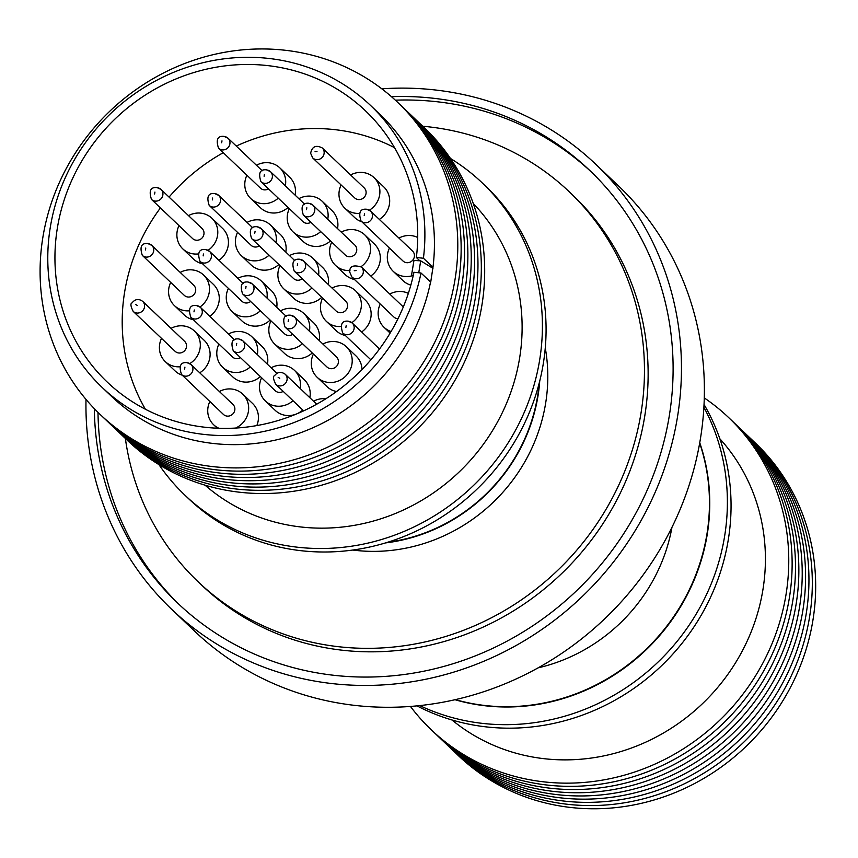 <?xml version="1.0" encoding="UTF-8"?>
<svg xmlns="http://www.w3.org/2000/svg" width="858" height="858" viewBox="0 0 858 858"><rect width="100%" height="100%" fill="white"/><g stroke="black" fill="none" stroke-linecap="round" stroke-linejoin="round"><path stroke-width="1.29" d="M699.678 443.136A197.404 185.446 133.6 0 1 706.885 534.395A197.404 185.446 133.6 0 1 455.394 699.635M413.942 272.276A187.258 175.911 133.6 0 1 287.644 417.396A187.258 175.911 133.6 0 1 107.186 382.024A187.258 175.911 133.6 0 1 57.379 227.938A187.258 175.911 133.6 0 1 181.478 76.759A187.258 175.911 133.6 0 1 365.476 110.821A187.258 175.911 133.6 0 1 416.355 257.507L423.423 258.237L432.968 267.331A194.648 182.861 -46.4 0 0 380.115 114.554L370.581 105.47A194.648 182.861 -46.4 0 0 103.925 120.313A194.648 182.861 -46.4 0 0 102.091 387.376A194.648 182.861 -46.4 0 0 289.811 424.099A194.648 182.861 -46.4 0 0 421.01 273.005L413.942 272.276M160.425 207.926A187.258 175.911 -46.4 0 0 124.635 291.999A187.258 175.911 -46.4 0 0 145.399 409.245M179.944 366.795A21.128 19.852 133.6 0 1 165.294 361.615A21.128 19.852 133.6 0 1 159.674 344.23A21.128 19.852 133.6 0 1 161.518 338.374M171.032 328.378A21.128 19.852 133.6 0 1 194.434 331.016A21.128 19.852 133.6 0 1 200.053 348.402A21.128 19.852 133.6 0 1 189.833 363.588M194.434 331.016L204.215 340.336A21.128 19.852 133.6 0 1 209.835 357.722A21.128 19.852 133.6 0 1 199.753 372.822M198.359 253.947A21.128 19.852 133.6 0 1 182.765 248.852A21.128 19.852 133.6 0 1 177.145 231.467A21.128 19.852 133.6 0 1 178.99 225.611M188.503 215.615A21.128 19.852 133.6 0 1 211.905 218.254A21.128 19.852 133.6 0 1 217.524 235.639A21.128 19.852 133.6 0 1 208.097 250.311M211.905 218.254L222.554 228.389A21.128 19.852 133.6 0 1 228.174 245.774A21.128 19.852 133.6 0 1 218.94 260.317M250.268 366.967A21.128 19.852 133.6 0 1 222.672 367.278A21.128 19.852 133.6 0 1 217.053 349.892A21.128 19.852 133.6 0 1 218.897 344.037M228.41 334.041A21.128 19.852 133.6 0 1 251.812 336.679A21.128 19.852 133.6 0 1 257.432 354.064A21.128 19.852 133.6 0 1 257.336 354.633M251.812 336.679L261.915 346.289A21.128 19.852 133.6 0 1 267.535 363.674A21.128 19.852 133.6 0 1 267.428 364.242M269.069 255.191A21.128 19.852 133.6 0 1 241.312 255.63A21.128 19.852 133.6 0 1 235.693 238.245A21.128 19.852 133.6 0 1 237.537 232.389M247.061 222.394A21.128 19.852 133.6 0 1 270.452 225.032A21.128 19.852 133.6 0 1 276.072 242.417A21.128 19.852 133.6 0 1 276.019 242.76M270.452 225.032L280.244 234.352A21.128 19.852 133.6 0 1 285.864 251.737A21.128 19.852 133.6 0 1 285.8 252.07M292.996 400.707A21.128 19.852 133.6 0 1 265.401 401.018A21.128 19.852 133.6 0 1 259.781 383.633A21.128 19.852 133.6 0 1 261.626 377.777M271.139 367.782A21.128 19.852 133.6 0 1 294.541 370.42A21.128 19.852 133.6 0 1 300.161 387.805A21.128 19.852 133.6 0 1 300.064 388.374M294.541 370.42L304.322 379.74A21.128 19.852 133.6 0 1 309.942 397.125A21.128 19.852 133.6 0 1 309.845 397.694M311.958 287.988A21.128 19.852 133.6 0 1 283.773 288.835A21.128 19.852 133.6 0 1 278.142 271.45A21.128 19.852 133.6 0 1 279.998 265.594M289.511 255.609A21.128 19.852 133.6 0 1 312.913 258.237A21.128 19.852 133.6 0 1 318.586 275.246M312.913 258.237L322.694 267.557A21.128 19.852 133.6 0 1 328.378 284.566M313.556 401.233A21.128 19.852 133.6 0 1 325.879 398.756M340.798 326.533A21.128 19.852 133.6 0 1 326.34 321.332A21.128 19.852 133.6 0 1 320.72 303.946A21.128 19.852 133.6 0 1 322.565 298.091M332.078 288.095A21.128 19.852 133.6 0 1 355.48 290.733A21.128 19.852 133.6 0 1 361.1 308.119A21.128 19.852 133.6 0 1 351.855 322.662M355.48 290.733L365.261 300.053A21.128 19.852 133.6 0 1 370.881 317.439A21.128 19.852 133.6 0 1 361.647 331.971M359.523 213.385A21.128 19.852 133.6 0 1 344.862 208.204A21.128 19.852 133.6 0 1 339.242 190.819A21.128 19.852 133.6 0 1 341.098 184.963M350.611 174.968A21.128 19.852 133.6 0 1 374.002 177.606A21.128 19.852 133.6 0 1 379.633 194.991A21.128 19.852 133.6 0 1 369.401 210.178M374.002 177.606L383.794 186.926A21.128 19.852 133.6 0 1 389.414 204.301A21.128 19.852 133.6 0 1 379.322 219.401M391.076 331.52A21.128 19.852 133.6 0 1 384.03 327.295A21.128 19.852 133.6 0 1 378.41 309.91A21.128 19.852 133.6 0 1 380.255 304.054M389.779 294.058A21.128 19.852 133.6 0 1 408.333 293.361M412.366 275.697A21.128 19.852 133.6 0 1 393.2 271.321A21.128 19.852 133.6 0 1 387.58 253.936A21.128 19.852 133.6 0 1 389.425 248.08M398.938 238.084A21.128 19.852 133.6 0 1 417.717 237.494M349.957 270.56A21.128 19.852 133.6 0 1 335.499 265.358A21.128 19.852 133.6 0 1 329.88 247.973A21.128 19.852 133.6 0 1 331.735 242.117M341.248 232.132A21.128 19.852 133.6 0 1 364.65 234.76A21.128 19.852 133.6 0 1 370.27 252.145A21.128 19.852 133.6 0 1 361.014 266.699M364.65 234.76L374.431 244.08A21.128 19.852 133.6 0 1 380.051 261.465A21.128 19.852 133.6 0 1 370.817 275.997M322.919 344.069A21.128 19.852 133.6 0 1 346.321 346.707A21.128 19.852 133.6 0 1 351.941 364.092A21.128 19.852 133.6 0 1 337.934 381.145A21.128 19.852 133.6 0 1 317.17 377.305A21.128 19.852 133.6 0 1 311.551 359.92A21.128 19.852 133.6 0 1 313.406 354.064M346.321 346.707L356.102 356.027A21.128 19.852 133.6 0 1 361.99 369.541M320.688 231.606A21.128 19.852 133.6 0 1 293.093 231.917A21.128 19.852 133.6 0 1 287.473 214.532A21.128 19.852 133.6 0 1 289.318 208.676M298.831 198.681A21.128 19.852 133.6 0 1 322.233 201.319A21.128 19.852 133.6 0 1 327.853 218.704A21.128 19.852 133.6 0 1 327.756 219.273M322.233 201.319L332.014 210.639A21.128 19.852 133.6 0 1 337.634 228.024A21.128 19.852 133.6 0 1 337.537 228.593M302.466 343.65A21.128 19.852 133.6 0 1 274.721 344.09A21.128 19.852 133.6 0 1 269.101 326.705A21.128 19.852 133.6 0 1 270.946 320.849M280.459 310.864A21.128 19.852 133.6 0 1 303.861 313.492A21.128 19.852 133.6 0 1 309.481 330.877A21.128 19.852 133.6 0 1 309.427 331.22M303.861 313.492L313.642 322.812A21.128 19.852 133.6 0 1 319.262 340.197A21.128 19.852 133.6 0 1 319.208 340.54M278.271 198.155A21.128 19.852 133.6 0 1 250.675 198.466A21.128 19.852 133.6 0 1 245.056 181.081A21.128 19.852 133.6 0 1 246.9 175.225M256.424 165.24A21.128 19.852 133.6 0 1 279.815 167.868A21.128 19.852 133.6 0 1 285.435 185.253A21.128 19.852 133.6 0 1 285.339 185.832M279.815 167.868L289.596 177.188A21.128 19.852 133.6 0 1 295.227 194.573A21.128 19.852 133.6 0 1 295.12 195.141M260.339 310.746A21.128 19.852 133.6 0 1 232.153 311.604A21.128 19.852 133.6 0 1 226.523 294.219A21.128 19.852 133.6 0 1 228.378 288.363M237.891 278.367A21.128 19.852 133.6 0 1 261.293 281.006A21.128 19.852 133.6 0 1 266.967 298.016M261.293 281.006L271.074 290.326A21.128 19.852 133.6 0 1 276.759 307.325M218.897 428.271A21.128 19.852 133.6 0 1 213.621 424.731A21.128 19.852 133.6 0 1 208.001 407.346A21.128 19.852 133.6 0 1 209.856 401.49M219.369 391.505A21.128 19.852 133.6 0 1 242.76 394.133A21.128 19.852 133.6 0 1 248.391 411.518A21.128 19.852 133.6 0 1 235.618 428.067M242.76 394.133L252.552 403.453A21.128 19.852 133.6 0 1 258.172 420.838A21.128 19.852 133.6 0 1 256.821 425.579M188.91 310.843A21.128 19.852 133.6 0 1 174.453 305.641A21.128 19.852 133.6 0 1 168.833 288.256A21.128 19.852 133.6 0 1 170.688 282.4M180.201 272.404A21.128 19.852 133.6 0 1 203.603 275.043A21.128 19.852 133.6 0 1 209.223 292.428A21.128 19.852 133.6 0 1 199.968 306.982M203.603 275.043L213.385 284.363A21.128 19.852 133.6 0 1 219.004 301.748A21.128 19.852 133.6 0 1 209.77 316.28M432.968 267.331L430.716 282.132L421.01 273.005M454.987 279.708A215.594 202.531 -46.4 0 0 283.065 50.032A215.594 202.531 -46.4 0 0 42.9 237.14A215.594 202.531 -46.4 0 0 214.811 466.827A215.594 202.531 -46.4 0 0 454.987 279.708M142.675 301.362L184.62 341.323A6.896 6.478 133.6 0 1 181.885 352.563A6.896 6.478 133.6 0 1 175.107 351.308L133.162 311.357A6.896 6.478 133.6 0 0 144.509 307.046A6.896 6.478 133.6 0 0 142.675 301.362C138.674 298.455 135.114 298.992 131.982 302.96C130.266 303.517 130.663 306.317 133.162 311.357M157.336 187.752A6.896 6.478 133.6 0 1 161.004 189.425L202.091 228.56A6.896 6.478 133.6 0 1 199.356 239.8A6.896 6.478 133.6 0 1 192.578 238.545L151.491 199.421A6.896 6.478 133.6 0 0 162.838 195.098A6.896 6.478 133.6 0 0 161.004 189.425L157.014 187.591C150.515 186.947 148.681 190.894 151.491 199.421M300.053 259.416A6.896 6.478 133.6 0 1 303.721 261.089L345.667 301.04A6.896 6.478 133.6 0 1 342.932 312.28A6.896 6.478 133.6 0 1 336.154 311.025L294.208 271.074A6.896 6.478 133.6 0 0 305.555 266.763A6.896 6.478 133.6 0 0 303.721 261.089L299.721 259.245C293.232 258.612 291.398 262.559 294.208 271.074M322.243 147.951L364.189 187.902A6.896 6.478 133.6 0 1 361.454 199.153A6.896 6.478 133.6 0 1 354.676 197.898L312.73 157.947A6.896 6.478 133.6 0 0 324.163 152.274A6.896 6.478 133.6 0 0 322.243 147.951C315.948 144.723 312.076 146.493 310.628 153.282L312.73 157.947M366.913 209.406A6.896 6.478 133.6 0 1 370.581 211.079L412.526 251.029A6.896 6.478 133.6 0 1 409.792 262.269A6.896 6.478 133.6 0 1 403.013 261.014L361.057 221.064A6.896 6.478 133.6 0 0 372.415 216.752A6.896 6.478 133.6 0 0 370.581 211.079L366.581 209.234C360.092 208.601 358.247 212.548 361.057 221.064M309.223 203.443A6.896 6.478 133.6 0 1 312.88 205.116L354.837 245.066A6.896 6.478 133.6 0 1 352.102 256.317A6.896 6.478 133.6 0 1 345.313 255.062L303.367 215.101A6.896 6.478 133.6 0 0 314.725 210.789A6.896 6.478 133.6 0 0 312.88 205.116L308.891 203.271C302.402 202.638 300.557 206.585 303.367 215.101M290.883 315.379A6.896 6.478 133.6 0 1 294.551 317.052L336.508 357.003A6.896 6.478 133.6 0 1 333.762 368.254A6.896 6.478 133.6 0 1 326.984 366.999L285.038 327.048A6.896 6.478 133.6 0 0 296.385 322.737A6.896 6.478 133.6 0 0 294.551 317.052L290.562 315.218C284.073 314.586 282.228 318.522 285.038 327.048M187.334 362.816A6.896 6.478 133.6 0 1 191.002 364.489L232.947 404.44A6.896 6.478 133.6 0 1 230.212 415.69A6.896 6.478 133.6 0 1 223.434 414.435L181.488 374.474A6.896 6.478 133.6 0 0 192.836 370.163A6.896 6.478 133.6 0 0 191.002 364.489L187.012 362.644C180.523 362.012 178.678 365.958 181.488 374.474M148.177 243.726A6.896 6.478 133.6 0 1 151.834 245.399L193.79 285.349A6.896 6.478 133.6 0 1 191.044 296.6A6.896 6.478 133.6 0 1 184.266 295.334L142.321 255.384A6.896 6.478 133.6 0 0 153.679 251.072A6.896 6.478 133.6 0 0 151.834 245.399L147.844 243.554C141.356 242.921 139.511 246.868 142.321 255.384M101.941 416.141A215.594 202.531 -46.4 0 0 314.318 457.4A215.594 202.531 -46.4 0 0 458.344 282.915A215.594 202.531 -46.4 0 0 399.302 103.925M105.309 419.337A215.594 202.531 -46.4 0 0 317.674 460.607A215.594 202.531 -46.4 0 0 461.711 286.122A215.594 202.531 -46.4 0 0 402.659 107.132M108.666 422.544A215.594 202.531 -46.4 0 0 321.042 463.813A215.594 202.531 -46.4 0 0 465.068 289.318A215.594 202.531 -46.4 0 0 406.027 110.328M112.033 425.75A215.594 202.531 -46.4 0 0 324.41 467.009A215.594 202.531 -46.4 0 0 468.436 292.524A215.594 202.531 -46.4 0 0 409.395 113.535M115.401 428.946A215.594 202.531 -46.4 0 0 327.767 470.216A215.594 202.531 -46.4 0 0 471.793 295.731A215.594 202.531 -46.4 0 0 412.752 116.742M118.758 432.153A215.594 202.531 -46.4 0 0 331.134 473.423A215.594 202.531 -46.4 0 0 475.16 298.927A215.594 202.531 -46.4 0 0 416.119 119.938M122.126 435.36A215.594 202.531 -46.4 0 0 334.491 476.619A215.594 202.531 -46.4 0 0 478.528 302.134A215.594 202.531 -46.4 0 0 419.476 123.144M125.483 438.556A215.594 202.531 -46.4 0 0 337.859 479.826A215.594 202.531 -46.4 0 0 481.885 305.341A215.594 202.531 -46.4 0 0 422.844 126.351M205.03 485.167A194.648 182.861 -46.4 0 0 394.358 513.91A194.648 182.861 -46.4 0 0 519.583 358.236A194.648 182.861 -46.4 0 0 473.273 203.518M158.923 464.607A215.594 202.531 -46.4 0 0 184.878 495.141L188.546 498.637A215.594 202.531 -46.4 0 0 303.099 550.922A215.594 202.531 -46.4 0 0 522.651 427.145A215.594 202.531 -46.4 0 0 485.918 186.401L482.25 182.904A215.594 202.531 -46.4 0 0 450.482 158.473M184.878 495.141A215.594 202.531 -46.4 0 0 299.431 547.425A215.594 202.531 -46.4 0 0 518.983 423.648A215.594 202.531 -46.4 0 0 482.25 182.904M352.777 550.042A169.391 159.138 -46.4 0 0 356.896 550.525A169.391 159.138 -46.4 0 0 545.27 347.93M198.059 581.703L201.727 585.199A269.187 252.885 -46.4 0 0 344.766 650.482A269.187 252.885 -46.4 0 0 618.886 495.935A269.187 252.885 -46.4 0 0 573.026 195.356L569.347 191.86A269.187 252.885 133.6 0 1 615.218 492.438A269.187 252.885 133.6 0 1 341.098 646.986A269.187 252.885 133.6 0 1 198.059 581.703A269.187 252.885 133.6 0 1 125.365 438.449M422.726 126.233A269.187 252.885 133.6 0 1 426.319 126.576A269.187 252.885 133.6 0 1 569.347 191.86M391.452 96.675A298.756 280.652 133.6 0 1 430.995 97.994A298.756 280.652 133.6 0 1 589.746 170.452A298.756 280.652 133.6 0 1 640.647 504.043A298.756 280.652 133.6 0 1 336.411 675.568A298.756 280.652 133.6 0 1 177.67 603.11A298.756 280.652 133.6 0 1 94.326 408.644M395.334 100.172A298.756 280.652 133.6 0 1 434.663 101.491A298.756 280.652 133.6 0 1 591.57 172.201M171.718 609.362L194.648 631.198A307.379 288.76 -46.4 0 0 357.979 705.737A307.379 288.76 -46.4 0 0 670.988 529.268A307.379 288.76 -46.4 0 0 618.618 186.047L595.688 164.2A307.379 288.76 133.6 0 1 648.058 507.432A307.379 288.76 133.6 0 1 335.049 683.901A307.379 288.76 133.6 0 1 171.718 609.362A307.379 288.76 133.6 0 1 86.004 399.41M381.821 88.824A307.379 288.76 133.6 0 1 432.357 89.661A307.379 288.76 133.6 0 1 595.688 164.2M454.987 699.72A197.404 185.446 -46.4 0 0 707.196 534.684A197.404 185.446 -46.4 0 0 699.753 442.739M419.776 705.598A215.594 202.531 -46.4 0 0 484.416 723.594A215.594 202.531 -46.4 0 0 687.537 627.477A215.594 202.531 -46.4 0 0 703.892 407.271M416.988 705.877A215.594 202.531 -46.4 0 0 488.084 727.091A215.594 202.531 -46.4 0 0 693.35 627.831A215.594 202.531 -46.4 0 0 704.043 404.483M451.984 719.991A194.648 182.861 -46.4 0 0 546.042 758.901A194.648 182.861 -46.4 0 0 762.88 589.961A194.648 182.861 -46.4 0 0 719.841 438.749M410.446 706.445A215.594 202.531 -46.4 0 0 627.541 774.259A215.594 202.531 -46.4 0 0 785.96 594.948A215.594 202.531 -46.4 0 0 704.289 397.919M432.925 731.37A215.594 202.531 -46.4 0 0 645.302 772.64A215.594 202.531 -46.4 0 0 789.328 598.155A215.594 202.531 -46.4 0 0 730.287 419.154M436.293 734.577A215.594 202.531 -46.4 0 0 648.659 775.836A215.594 202.531 -46.4 0 0 792.695 601.351A215.594 202.531 -46.4 0 0 733.644 422.361M439.65 737.773A215.594 202.531 -46.4 0 0 652.026 779.043A215.594 202.531 -46.4 0 0 796.052 604.558A215.594 202.531 -46.4 0 0 737.011 425.568M443.018 740.98A215.594 202.531 -46.4 0 0 655.383 782.249A215.594 202.531 -46.4 0 0 799.42 607.764A215.594 202.531 -46.4 0 0 740.368 428.764M446.385 744.186A215.594 202.531 -46.4 0 0 658.751 785.445A215.594 202.531 -46.4 0 0 802.777 610.96A215.594 202.531 -46.4 0 0 743.736 431.971M449.742 747.382A215.594 202.531 -46.4 0 0 662.119 788.652A215.594 202.531 -46.4 0 0 806.145 614.167A215.594 202.531 -46.4 0 0 747.104 435.178M453.11 750.589A215.594 202.531 -46.4 0 0 665.476 791.859A215.594 202.531 -46.4 0 0 809.512 617.374A215.594 202.531 -46.4 0 0 750.46 438.374M456.467 753.796A215.594 202.531 -46.4 0 0 668.843 795.055A215.594 202.531 -46.4 0 0 812.869 620.57A215.594 202.531 -46.4 0 0 753.828 441.58M179.504 604.847A298.756 280.652 133.6 0 1 97.994 412.366M539.736 380.984A169.391 159.138 133.6 0 1 385.521 542.91M387.526 542.299A169.026 158.784 -46.4 0 0 539.221 383.022M432.968 268.318L420.71 260.853L413.964 260.435L411.54 275.204L413.288 275.311M418.758 272.78L420.71 260.853M250.622 301.49A6.896 6.478 133.6 0 1 241.967 301.297L200.011 261.347A6.896 6.478 133.6 0 0 211.368 257.035A6.896 6.478 133.6 0 0 209.534 251.351L205.534 249.517C199.045 248.884 197.201 252.82 200.011 261.347M268.479 188.824A6.896 6.478 133.6 0 1 260.489 188.17L218.543 148.219A6.896 6.478 133.6 0 0 229.89 143.897A6.896 6.478 133.6 0 0 228.056 138.224L224.056 136.39C217.567 135.746 215.733 139.693 218.543 148.219M292.696 334.341A6.896 6.478 133.6 0 1 284.534 333.794L242.589 293.844A6.896 6.478 133.6 0 0 253.936 289.521A6.896 6.478 133.6 0 0 252.102 283.848L248.101 282.014C241.613 281.37 239.779 285.317 242.589 293.844M310.896 222.276A6.896 6.478 133.6 0 1 302.906 221.611L260.95 181.66A6.896 6.478 133.6 0 0 272.308 177.349A6.896 6.478 133.6 0 0 270.474 171.664L266.473 169.83C259.985 169.198 258.14 173.134 260.95 181.66M397.994 318.693A6.896 6.478 133.6 0 1 393.843 316.988L351.898 277.037A6.896 6.478 133.6 0 0 363.331 271.503A6.896 6.478 133.6 0 0 361.411 267.042L403.314 306.95M302.241 278.732A6.896 6.478 133.6 0 1 293.586 278.539L251.63 238.588A6.896 6.478 133.6 0 0 262.988 234.266A6.896 6.478 133.6 0 0 261.154 228.593L257.153 226.748C250.665 226.115 248.82 230.062 251.63 238.588M283.204 391.377A6.896 6.478 133.6 0 1 275.214 390.712L233.258 350.761A6.896 6.478 133.6 0 0 244.616 346.45A6.896 6.478 133.6 0 0 242.782 340.765L238.781 338.931C232.293 338.299 230.448 342.245 233.258 350.761M259.288 245.881A6.896 6.478 133.6 0 1 251.126 245.324L209.18 205.373A6.896 6.478 133.6 0 0 220.527 201.062A6.896 6.478 133.6 0 0 218.693 195.388L214.704 193.543C208.215 192.911 206.37 196.857 209.18 205.373M240.476 357.625A6.896 6.478 133.6 0 1 232.486 356.971L190.851 317.321A6.896 6.478 133.6 0 0 202.198 312.998A6.896 6.478 133.6 0 0 200.364 307.325L196.375 305.491C189.875 304.847 188.041 308.794 190.851 317.321M419.809 260.8L416.355 257.507M102.091 387.376L111.626 396.46A194.648 182.861 -46.4 0 0 299.356 433.183A194.648 182.861 -46.4 0 0 430.544 282.089M413.106 276.147L411.54 275.204M423.423 258.237A194.648 182.861 -46.4 0 0 370.581 105.47M193.415 319.766A21.128 19.852 133.6 0 1 184.245 314.961L174.453 305.641M270.12 320.066A21.128 19.852 133.6 0 1 241.935 320.924L232.153 311.604M288.063 207.475A21.128 19.852 133.6 0 1 260.457 207.786L250.675 198.466M312.258 352.97A21.128 19.852 133.6 0 1 284.502 353.41L274.721 344.09M330.48 240.926A21.128 19.852 133.6 0 1 302.874 241.237L293.093 231.917M336.572 391.516A21.128 19.852 133.6 0 1 326.962 386.626L317.17 377.305M354.461 279.483A21.128 19.852 133.6 0 1 345.291 274.678L335.499 265.358M410.832 285.113A21.128 19.852 133.6 0 1 402.981 280.641L393.2 271.321M361.819 221.782A21.128 19.852 133.6 0 1 354.644 217.524L344.862 208.204M345.302 335.457A21.128 19.852 133.6 0 1 336.121 330.652L326.34 321.332M321.739 297.308A21.128 19.852 133.6 0 1 293.554 298.155L283.773 288.835M302.788 410.027A21.128 19.852 133.6 0 1 275.182 410.339L265.401 401.018M278.85 264.5A21.128 19.852 133.6 0 1 251.094 264.95L241.312 255.63M260.371 376.576A21.128 19.852 133.6 0 1 232.765 376.887L222.672 367.278M202.585 263.792A21.128 19.852 133.6 0 1 193.404 258.987L182.765 248.852M182.239 375.193A21.128 19.852 133.6 0 1 175.075 370.935L165.294 361.615M394.53 147.673A187.258 175.911 -46.4 0 0 236.282 146.064M223.252 152.703A187.258 175.911 -46.4 0 0 169.058 197.093M135.628 304.526L137.269 305.405L135.628 304.526M154.933 192.074L154.622 193.972L154.933 192.074M194.294 309.974L193.983 311.872L194.294 309.974M196.697 305.652A6.896 6.478 133.6 0 1 200.364 307.325L234.534 339.875M212.623 198.026L212.312 199.935L212.623 198.026M215.026 193.715A6.896 6.478 133.6 0 1 218.693 195.388L252.735 227.799M236.711 343.414L236.4 345.324L236.711 343.414M239.114 339.092A6.896 6.478 133.6 0 1 242.782 340.765L276.952 373.316M255.083 231.242L254.772 233.14L255.083 231.242M257.486 226.92A6.896 6.478 133.6 0 1 261.154 228.593L294.809 260.65M278.164 377.359L279.772 378.271L278.164 377.359M275.675 384.212C273.176 379.011 272.812 376.169 274.571 375.686C277.52 371.879 281.059 371.396 285.188 374.217A6.896 6.478 133.6 0 1 286.089 382.432A6.896 6.478 133.6 0 1 275.675 384.212L303.646 410.843M297.651 263.728L297.34 265.637L297.651 263.728M315.068 151.651L316.977 151.458L315.068 151.651M356.145 270.56L354.236 270.72L356.145 270.56M364.511 213.717L364.2 215.626L364.511 213.717M346.171 325.665L345.86 327.563L346.171 325.665M348.584 321.342A6.896 6.478 133.6 0 1 354.086 328.689A6.896 6.478 133.6 0 1 342.728 333.001L370.881 359.813M306.821 207.765L306.499 209.663L306.821 207.765M288.481 319.702L288.17 321.611L288.481 319.702M264.403 174.313L264.092 176.222L264.403 174.313M266.806 169.991A6.896 6.478 133.6 0 1 270.474 171.664L304.644 204.215M246.031 286.497L245.72 288.395L246.031 286.497M248.434 282.175A6.896 6.478 133.6 0 1 252.102 283.848L286.143 316.27M221.986 140.873L221.675 142.771L221.986 140.873M224.388 136.551A6.896 6.478 133.6 0 1 228.056 138.224L262.226 170.774M203.464 254L203.153 255.909L203.464 254M205.866 249.678A6.896 6.478 133.6 0 1 209.534 251.351L243.189 283.408M184.931 367.127L184.62 369.037L184.931 367.127M145.763 248.037L145.452 249.946L145.763 248.037M538.105 667.856A169.026 158.784 -46.4 0 0 671.964 527.305M361.411 267.042C353.174 264.586 349.303 266.312 349.785 272.222L351.898 277.037M379.504 348.981L352.241 323.016L348.251 321.171C341.763 320.538 339.918 324.485 342.728 333.001M285.188 374.217L316.688 404.215M213.621 424.731L217.267 428.206M384.03 327.295L390.133 333.108"/></g></svg>

